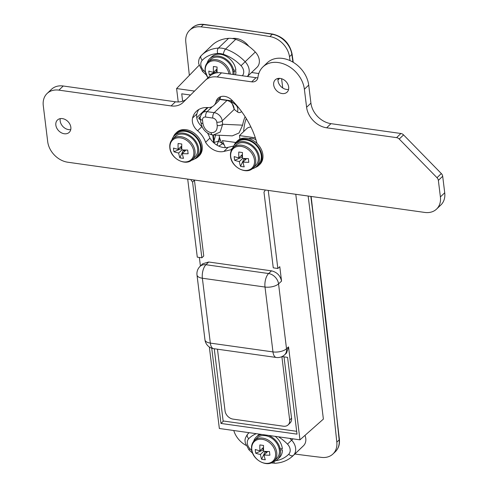 <?xml version="1.0" encoding="UTF-8"?>
<svg xmlns="http://www.w3.org/2000/svg" width="488" height="488" viewBox="0 0 488 488"><rect width="100%" height="100%" fill="white"/><g stroke="black" fill="none" stroke-linecap="round" stroke-linejoin="round"><path stroke-width="0.73" d="M255.944 139.708A10.962 8.412 -133.7 0 0 248.648 138.604M308.142 196.036A12179.303 9343.535 46.3 0 1 314.858 249.655A12179.303 9343.535 46.3 0 1 336.818 442.146A20.301 15.573 46.3 0 1 332.962 453.98A20.301 15.573 46.3 0 1 321.574 457.39A1623.905 1245.803 46.3 0 1 294.844 454.023M199.366 257.45L200.422 266.039M194.529 91.073L176.589 88.548L178.23 101.955M187.703 179.096L197.286 257.158L201.867 257.798L192.565 182.054A12.182 9.345 -133.7 0 1 190.729 179.517M176.589 88.548L199.025 65.368M209.34 347.005L219.35 428.495L299.961 439.834L323.385 419.094L295.783 194.297M239.919 139.165L239.48 135.585L255.334 137.811M268.254 190.424L277.837 268.485L273.262 267.845L263.965 192.101A12.182 9.345 -133.7 0 0 265.228 189.997M190.521 95.05L181.731 93.812L182.634 101.205M232.709 100.979L219.826 99.168M189.35 75.359A12179.303 9343.535 46.3 0 1 185.8 42.102A20.301 15.573 46.3 0 1 189.655 30.262A20.301 15.573 46.3 0 1 201.044 26.858A1623.905 1245.803 46.3 0 1 269.901 36.545A20.301 15.573 46.3 0 1 289.494 56.687A12179.303 9343.535 46.3 0 1 290.043 60.616M246.025 445.373A20.301 15.573 46.3 0 1 233.776 430.526M258.793 73.529L251.588 72.517M282.729 87.98L281.588 78.721M299.961 439.834L288.548 346.883L286.554 353.037L284.553 354.88A10.15 7.704 47.3 0 0 286.517 348.749L288.548 346.883M277.953 79.947L279.618 78.354M277.837 268.485L279.783 266.692L281.552 281.112L278.55 283.876L286.517 348.749A10.15 4.538 -7 0 1 272.969 351.915L265.008 287.042L202.368 278.233L210.334 343.107L272.969 351.915A10.15 4.667 98 0 0 276.263 357.466A10.15 10.15 0 0 0 284.553 354.88M211.737 348.206L220.972 423.444L297.015 434.143L287.584 357.375L282.021 356.588M208.699 262.007L205.966 264.722A10.15 7.869 45.2 0 0 199.921 266.533L202.703 263.764L208.699 262.007L271.523 270.846C276.977 272.176 280.319 275.598 281.552 281.112M194.236 180.011A12.182 9.345 -133.7 0 0 194.444 180.255L203.746 255.999L201.867 257.798M194.444 180.255L192.565 182.054M200.489 116.321L199.22 117.535A34.508 26.474 -133.7 0 0 199.281 119.273M250.93 127.032A4.063 1.818 -7 0 0 247.007 128.381L239.48 135.585M200.476 119.755L198.762 118.425L199.22 117.535M207.357 107.561L196.743 117.712M223.504 421.028L220.972 423.444M225.401 147.626L222.333 140.605L235.789 142.496M245.135 116.705A20.301 9.333 98 0 0 242.603 125.16L239.029 132.986L232.312 135.865L212.469 134.914A4.063 1.867 98 0 1 212.39 134.908L213.354 134.999L220.228 132.041L222.662 124.251L242.603 125.16M217.038 145.192L219.655 137.787M243.701 131.547A20.301 9.333 -82 0 1 246.275 118.529M224.114 144.68A20.301 9.333 -82 0 1 219.112 135.261M212.317 106.652L207.083 111.66L214.22 112.661L226.993 100.449C231.306 101.559 233.721 104.548 234.24 109.403L222.247 120.871L222.662 124.251A4.063 1.818 -7 0 1 217.209 125.544L216.794 122.171A4.063 3.117 -133.7 0 0 212.786 118.066L205.643 117.059A4.063 3.117 -133.7 0 0 202.514 120.164L202.929 123.537C203.99 128.515 206.698 131.565 211.072 132.687C215.312 132.773 217.361 130.394 217.209 125.544M229.933 100.595L231.464 101.51L234.24 109.403L237.54 111.972A12.182 5.6 -82 0 0 241.621 111.593M219.704 99.424L219.508 99.772M219.478 137.079L218.392 141.148L222.699 143.655L218.868 146.077M250.667 127.051A6.295 2.891 -82 0 1 250.759 126.679M202.514 120.164A4.063 1.818 -7 0 1 200.367 118.858L200.781 122.232A4.063 1.818 -7 0 0 202.929 123.537M220.552 140.373A4.063 0.921 -165.1 0 0 219.045 140.08M214.256 348.749L223.126 420.973L296.667 431.319M217.471 349.201L225.047 410.914A8.119 6.228 -133.7 0 0 233.075 419.125L283.412 426.207A8.119 6.228 -133.7 0 0 288.134 424.865A8.119 6.228 -133.7 0 0 289.665 420.003L291.543 418.204L284.016 356.868M291.543 418.204A8.119 6.228 46.3 0 1 290.018 423.065L288.134 424.865M289.665 420.003L281.887 356.655M198.769 109.532A21.923 16.818 -133.7 0 0 196.902 113.875A12.182 9.345 -133.7 0 0 196.713 117.468A12.182 9.345 -133.7 0 0 201.941 126.618A20.703 15.884 46.3 0 1 202.117 126.77M257.005 143.441A80.386 61.665 -133.7 0 0 232.075 100.327A11.364 8.723 -133.7 0 0 218.026 98.253A11.364 8.723 -133.7 0 0 216.05 101.742A12.182 9.345 46.3 0 1 213.939 105.481A12.182 9.345 46.3 0 1 207.662 107.573A21.923 16.818 -133.7 0 0 196.359 111.343A21.923 16.818 -133.7 0 0 192.571 118.017A12.182 9.345 -133.7 0 0 192.388 121.603A12.182 9.345 -133.7 0 0 197.609 130.76A20.703 15.884 46.3 0 1 205.576 142.289A16.238 12.456 -133.7 0 0 223.852 151.445L230.8 149.798A8.119 6.228 46.3 0 1 231.739 149.651M60.268 118.639A8.528 6.539 -133.7 0 0 60.17 120.987A8.528 6.539 -133.7 0 0 70.742 129.588M55.845 125.129A8.528 6.539 -133.7 0 0 61.281 132.742A8.528 6.539 -133.7 0 0 69.235 132.346A8.528 6.539 -133.7 0 0 70.839 127.24A8.528 6.539 -133.7 0 0 65.404 119.621A8.528 6.539 -133.7 0 0 57.45 120.024A8.528 6.539 -133.7 0 0 55.845 125.129M278.105 78.434A8.528 6.539 -133.7 0 0 278.007 80.788A8.528 6.539 -133.7 0 0 288.579 89.389M273.683 84.93A8.528 6.539 -133.7 0 0 279.118 92.543A8.528 6.539 -133.7 0 0 287.072 92.147A8.528 6.539 -133.7 0 0 288.676 87.041A8.528 6.539 -133.7 0 0 283.241 79.422A8.528 6.539 -133.7 0 0 275.287 79.825A8.528 6.539 -133.7 0 0 273.683 84.93M304.384 89.249A26.389 20.246 -133.7 0 0 287.56 65.673A26.389 20.246 -133.7 0 0 262.94 66.911A26.389 20.246 -133.7 0 0 257.951 77.299A8.119 6.228 46.3 0 1 256.413 80.496A8.119 6.228 46.3 0 1 251.686 81.838L217.172 76.982A20.301 15.573 -133.7 0 0 205.356 80.331A20.301 15.573 -133.7 0 0 205.198 80.483L183.085 102.419A20.301 15.573 46.3 0 1 182.933 102.572A20.301 15.573 46.3 0 1 171.111 105.92L58.914 90.14A20.301 15.573 -133.7 0 0 47.098 93.495A20.301 15.573 -133.7 0 0 43.279 105.652L47.702 141.691A20.301 15.573 -133.7 0 0 67.765 162.223L424.755 212.433A20.301 15.573 -133.7 0 0 436.571 209.084A20.301 15.573 -133.7 0 0 440.396 196.926L438.364 180.395A4.063 3.117 -133.7 0 0 437.004 177.699L399.233 139.043A4.063 3.117 -133.7 0 0 396.579 137.634L326.655 127.801A20.301 15.573 46.3 0 1 306.598 107.268L304.384 89.249L308.709 85.107A26.389 20.246 -133.7 0 0 291.885 61.531A26.389 20.246 -133.7 0 0 267.265 62.775L262.94 66.911M436.571 209.084L440.902 204.942A20.301 15.573 -133.7 0 0 444.72 192.784L442.689 176.26A4.063 3.117 -133.7 0 0 441.335 173.563L403.558 134.901A4.063 3.117 -133.7 0 0 400.904 133.492L330.986 123.659A20.301 15.573 46.3 0 1 310.923 103.127L308.709 85.107M186.196 99.338A20.301 15.573 46.3 0 1 175.442 101.785L63.245 86.004A20.301 15.573 -133.7 0 0 51.429 89.353L47.098 93.495M257.89 77.702A8.119 6.228 46.3 0 1 256.017 77.696L221.503 72.84A20.301 15.573 -133.7 0 0 209.688 76.195L205.356 80.331M207.485 133.011A20.703 15.884 46.3 0 1 209.907 138.153A16.238 12.456 -133.7 0 0 228.177 147.309L233.654 146.004M220.667 96.685A11.364 8.723 -133.7 0 0 220.381 97.606A12.182 9.345 46.3 0 1 218.27 101.345L213.939 105.481M205.576 142.289L209.907 138.153M247.434 76.488L256.633 67.686A40.595 31.147 -133.7 0 0 257.17 67.161A12.182 9.345 -133.7 0 0 255.309 52.027A40.595 31.147 -133.7 0 0 235.716 39.351A20.301 15.573 -133.7 0 0 228.573 38.351A40.595 31.147 -133.7 0 0 211.987 45.329L201.825 55.046A40.595 31.147 46.3 0 1 218.411 48.068L228.573 38.351M275.781 460.715A36.539 28.03 -133.7 0 0 288.731 454.23A8.119 6.228 -133.7 0 0 290.153 449.472A8.119 6.228 -133.7 0 0 287.493 444.141L291.617 440.176A12.182 9.345 46.3 0 1 295.606 448.173A12.182 9.345 46.3 0 1 293.477 455.31A40.595 31.147 46.3 0 1 292.94 455.841L303.103 446.123A40.595 31.147 -133.7 0 0 303.634 445.593A12.182 9.345 -133.7 0 0 305.769 438.456A12.182 9.345 -133.7 0 0 304.976 435.394M173.362 136.878A16.238 12.456 46.3 0 1 175.747 133.279L176.686 132.382A16.238 12.456 46.3 0 1 191.839 131.62A16.238 12.456 46.3 0 1 202.191 146.126A16.238 12.456 46.3 0 1 199.135 155.855L198.195 156.752A16.238 12.456 46.3 0 1 194.492 158.972M175.747 133.279A16.238 12.456 46.3 0 1 190.893 132.516A16.238 12.456 46.3 0 1 201.251 147.022A16.238 12.456 46.3 0 1 198.195 156.752M183.384 161.833A13.493 10.352 -133.7 0 0 193.785 151.518A13.493 10.352 -133.7 0 0 180.444 137.872A13.493 10.352 -133.7 0 0 170.05 148.181A13.493 10.352 -133.7 0 0 183.384 161.833M192.321 159.564L194.907 157.087A14.207 10.901 -133.7 0 0 197.585 148.572A14.207 10.901 -133.7 0 0 188.52 135.877A14.207 10.901 -133.7 0 0 175.265 136.548L172.679 139.025C170.391 141.313 169.446 144.265 169.836 147.894C170.617 158.563 185.812 166.615 192.321 159.564A14.207 10.901 -133.7 0 0 194.993 151.054A14.207 10.901 -133.7 0 0 185.934 138.36A14.207 10.901 -133.7 0 0 172.679 139.025M181.994 149.834L178.663 153.018A26.303 11.761 -7 0 1 173.96 151.762A26.09 19.666 -62 0 1 173.508 148.047A26.303 11.761 173 0 0 178.205 149.31A26.303 12.096 98 0 1 178.102 143.49A26.09 1.513 6.3 0 0 179.901 143.746A26.09 1.513 6.3 0 0 181.78 144.003A26.303 12.096 -82 0 0 181.884 149.828A26.303 11.761 173 0 0 187.679 150.042A26.09 1.806 85 0 0 188.13 153.751A26.303 11.761 -7 0 1 182.341 153.537L185.989 150.042M178.663 153.018A26.303 12.096 98 0 0 179.859 157.795A26.09 19.374 153 0 0 181.664 158.118A26.09 19.374 153 0 0 183.537 158.313A26.303 12.096 -82 0 1 182.341 153.537M171.892 139.879A15.427 11.834 46.3 0 1 174.423 135.67L176.308 133.871A15.427 11.834 46.3 0 1 190.698 133.145A15.427 11.834 46.3 0 1 200.537 146.925A15.427 11.834 46.3 0 1 197.634 156.166L195.749 157.966A15.427 11.834 46.3 0 1 191.43 160.308M174.423 135.67A15.427 11.834 46.3 0 1 188.819 134.944A15.427 11.834 46.3 0 1 198.653 148.724A15.427 11.834 46.3 0 1 195.749 157.966M179.859 157.795L183.195 150.572L183.116 149.926M178.205 149.31L181.737 145.93M183.195 150.572L185.153 150.847M181.06 146.577L181.316 148.645L181.81 148.718M173.96 151.762L181.316 148.645M234.051 145.412A16.238 12.456 46.3 0 1 236.436 141.819L237.375 140.916A16.238 12.456 46.3 0 1 252.528 140.154A16.238 12.456 46.3 0 1 262.88 154.659A16.238 12.456 46.3 0 1 259.823 164.389L258.884 165.286A16.238 12.456 46.3 0 1 255.181 167.506M236.436 141.819A16.238 12.456 46.3 0 1 251.582 141.056A16.238 12.456 46.3 0 1 261.94 155.562A16.238 12.456 46.3 0 1 258.884 165.286M244.073 170.367A13.493 10.352 -133.7 0 0 254.468 160.058A13.493 10.352 -133.7 0 0 241.133 146.406A13.493 10.352 -133.7 0 0 230.739 156.715A13.493 10.352 -133.7 0 0 244.073 170.367M253.01 168.098L255.596 165.621A14.207 10.901 -133.7 0 0 258.268 157.112A14.207 10.901 -133.7 0 0 249.209 144.417A14.207 10.901 -133.7 0 0 235.954 145.082L233.368 147.559C231.08 149.846 230.135 152.805 230.525 156.428C231.306 167.097 246.501 175.149 253.01 168.098A14.207 10.901 -133.7 0 0 255.681 159.588A14.207 10.901 -133.7 0 0 246.623 146.894A14.207 10.901 -133.7 0 0 233.368 147.559M242.682 158.374L239.352 161.559A26.303 11.761 -7 0 1 234.649 160.296A26.09 19.666 -62 0 1 234.197 156.581A26.303 11.761 173 0 0 238.894 157.844A26.303 12.096 98 0 1 238.791 152.024A26.09 1.513 6.3 0 0 240.59 152.28A26.09 1.513 6.3 0 0 242.469 152.543A26.303 12.096 -82 0 0 242.573 158.362A26.303 11.761 173 0 0 248.361 158.576A26.09 1.806 85 0 0 248.819 162.291A26.303 11.761 -7 0 1 243.024 162.071L246.678 158.582M239.352 161.559A26.303 12.096 98 0 0 240.547 166.329A26.09 19.374 153 0 0 242.353 166.652A26.09 19.374 153 0 0 244.226 166.847A26.303 12.096 -82 0 1 243.024 162.071M232.581 148.419A15.427 11.834 46.3 0 1 235.112 144.204L236.997 142.404A15.427 11.834 46.3 0 1 251.387 141.679A15.427 11.834 46.3 0 1 261.226 155.458A15.427 11.834 46.3 0 1 258.323 164.7L256.438 166.499A15.427 11.834 46.3 0 1 252.119 168.848M235.112 144.204A15.427 11.834 46.3 0 1 249.508 143.478A15.427 11.834 46.3 0 1 259.341 157.258A15.427 11.834 46.3 0 1 256.438 166.499M240.547 166.329L243.884 159.106L243.805 158.466M238.894 157.844L242.426 154.464M243.884 159.106L245.842 159.381M241.749 155.111L242.005 157.185L242.499 157.252M234.649 160.296L242.005 157.185M228.988 73.895A13.493 10.352 -133.7 0 0 215.745 60.878A13.493 10.352 -133.7 0 0 205.344 71.193A13.493 10.352 -133.7 0 0 207.961 77.842M232.898 74.444A14.207 10.901 -133.7 0 0 232.88 71.584A14.207 10.901 -133.7 0 0 232.825 71.169A14.207 10.901 -133.7 0 0 232.569 69.906A14.207 10.901 -133.7 0 0 223.01 58.481A14.207 10.901 -133.7 0 0 210.566 59.56L207.973 62.037C205.692 64.318 204.74 67.277 205.137 70.906L207.9 77.903M217.178 72.779A26.303 12.096 -82 0 1 217.075 67.015A26.09 1.513 6.3 0 1 215.202 66.758A26.09 1.513 6.3 0 1 213.402 66.496A26.303 12.096 98 0 0 213.506 72.316A26.303 11.761 173 0 1 208.803 71.059A26.09 19.666 -62 0 0 209.261 74.768A26.303 11.761 -7 0 0 210.779 75.268M207.186 62.891A15.427 11.834 46.3 0 1 209.724 58.676L211.603 56.876A15.427 11.834 46.3 0 1 225.999 56.15A15.427 11.834 46.3 0 1 235.832 69.936A15.427 11.834 46.3 0 1 235.881 70.351L232.569 69.906M209.724 58.676A15.427 11.834 46.3 0 1 223.309 57.541A15.427 11.834 46.3 0 1 233.648 70.058M232.825 71.169L235.936 71.584A15.427 11.834 46.3 0 1 235.509 74.81M233.892 71.315A15.427 11.834 46.3 0 1 233.953 71.736A15.427 11.834 46.3 0 1 234.002 74.597M235.936 71.584L232.819 71.144M213.506 72.316L217.038 68.936M216.361 69.589L216.617 71.657L217.105 71.724M209.261 74.768L216.617 71.657M262.209 439.316A13.493 10.352 -133.7 0 0 251.814 449.625A13.493 10.352 -133.7 0 0 265.149 463.277A13.493 10.352 -133.7 0 0 275.543 452.962A13.493 10.352 -133.7 0 0 262.209 439.316M274.085 461.007L276.672 458.531A14.207 10.901 -133.7 0 0 279.343 450.015A14.207 10.901 -133.7 0 0 279.288 449.6A14.207 10.901 -133.7 0 0 279.032 448.338A14.207 10.901 -133.7 0 0 269.48 436.919A14.207 10.901 -133.7 0 0 257.03 437.992L254.443 440.469C252.156 442.756 251.21 445.709 251.601 449.338C252.381 460.007 267.576 468.059 274.085 461.007A14.207 10.901 -133.7 0 0 276.757 452.498A14.207 10.901 -133.7 0 0 267.699 439.804A14.207 10.901 -133.7 0 0 254.443 440.469M263.758 451.278L260.427 454.462A26.303 11.761 -7 0 1 255.724 453.206A26.09 19.666 -62 0 1 255.273 449.491A26.303 11.761 173 0 0 259.97 450.753A26.303 12.096 98 0 1 259.866 444.934A26.09 1.513 6.3 0 0 261.666 445.19A26.09 1.513 6.3 0 0 263.544 445.446A26.303 12.096 -82 0 0 263.648 451.272A26.303 11.761 173 0 0 269.437 451.485A26.09 1.806 85 0 0 269.894 455.194A26.303 11.761 -7 0 1 264.099 454.981A26.303 12.096 -82 0 0 265.301 459.757A26.09 19.374 153 0 1 263.428 459.562A26.09 19.374 153 0 1 261.623 459.238L264.96 452.016L264.88 451.37M260.427 454.462A26.303 12.096 98 0 0 261.623 459.238M253.656 441.323A15.427 11.834 46.3 0 1 256.188 437.114L258.073 435.314A15.427 11.834 46.3 0 1 259.567 434.155M275.147 436.345A15.427 11.834 46.3 0 1 282.302 448.368A15.427 11.834 46.3 0 1 282.345 448.783L279.032 448.338M256.188 437.114A15.427 11.834 46.3 0 1 262.032 434.497M268.4 435.394A15.427 11.834 46.3 0 1 280.112 448.49M279.288 449.6L282.406 450.021A15.427 11.834 46.3 0 1 279.398 457.61L277.513 459.409A15.427 11.834 46.3 0 1 273.195 461.752M280.362 449.753A15.427 11.834 46.3 0 1 280.417 450.168A15.427 11.834 46.3 0 1 277.513 459.409M282.406 450.021L279.282 449.582M259.97 450.753L263.502 447.374M264.099 454.981L267.753 451.485M264.96 452.016L266.918 452.291M262.825 448.021L263.081 450.089L263.575 450.162M255.724 453.206L263.081 450.089M311.13 196.451L339.404 439.401C339.868 444.428 338.507 448.539 335.317 451.735A20.301 15.573 -133.7 0 0 339.172 439.895A12179.303 9343.535 -133.7 0 0 317.212 247.404A12179.303 9343.535 -133.7 0 0 310.832 196.414M339.404 439.401A2.031 0.927 174 0 1 339.172 439.895L336.818 442.146M232.306 38.515A16.238 12.456 46.3 0 1 248.709 46.22M292.916 62.116A12179.303 9343.535 -133.7 0 0 291.842 54.436A20.301 15.573 -133.7 0 0 272.255 34.294A1623.905 1245.803 -133.7 0 0 203.392 24.607L201.044 26.858M269.901 36.545L272.255 34.294A2.031 0.909 -80.7 0 1 272.761 34.087L203.892 24.4A2.031 0.958 -83.3 0 0 203.392 24.607A20.301 15.573 -133.7 0 0 192.004 28.017L189.655 30.262M272.761 34.087C283.26 36.716 289.695 43.334 292.074 53.936A2.031 0.891 172 0 1 291.842 54.436L289.494 56.687M199.921 266.533A10.15 10.15 0 0 0 196.999 274.97A10.15 4.538 -7 0 0 202.368 278.233A10.15 4.667 98 0 1 205.966 264.722L268.601 273.53L271.523 270.846M213.689 142.716L212.731 134.95M268.601 273.53A10.15 7.704 47.3 0 1 278.55 283.876A10.15 4.538 -7 0 1 265.008 287.042A10.15 4.667 -82 0 1 268.601 273.53M213.628 348.658A10.15 4.667 -82 0 1 210.334 343.107A10.15 4.538 -7 0 1 204.966 339.843A10.15 10.15 0 0 0 213.628 348.658L276.263 357.466M233.435 103.041L234.319 102.7M227.28 100.217A4.063 1.867 -82 0 0 226.993 100.449L219.856 99.442A4.063 1.867 98 0 1 220.143 99.216M233.715 103.261A4.063 1.867 98 0 0 233.898 103.108A8.119 6.228 46.3 0 1 234.874 103.31M212.786 118.066A4.063 1.867 -82 0 1 214.22 112.661A8.119 6.228 46.3 0 1 222.247 120.871A4.063 1.818 -7 0 1 216.794 122.171M231.464 101.516L235.381 104.554A8.119 6.972 127.8 0 1 237.54 111.972M208.01 107.592L202.355 112.996A8.119 6.228 46.3 0 1 207.083 111.66A4.063 1.867 98 0 0 205.643 117.059M216.934 145.131L218.392 141.148L213.945 142.533M211.072 132.687A4.063 1.867 98 0 0 212.39 134.908C207.748 133.999 204.301 131.229 202.038 126.599L200.781 122.232M192.571 118.017L196.902 113.875M251.686 81.838L256.017 77.696M217.172 76.982L221.503 72.84M171.111 105.92L175.442 101.785M58.914 90.14L63.245 86.004M440.396 196.926L444.72 192.784M438.364 180.395L442.689 176.26M437.004 177.699L441.335 173.563M399.233 139.043L403.558 134.901M396.579 137.634L400.904 133.492M326.655 127.801L330.986 123.659M306.598 107.268L310.923 103.127M223.852 151.445L228.177 147.309M230.8 149.798L232.733 147.949M216.05 101.742L220.381 97.606M197.609 130.76L201.941 126.618M200.849 65.014A8.119 6.228 -133.7 0 0 203.508 70.345L202.465 71.358L198.701 63.708C198.341 60.53 199.189 57.828 201.251 55.614A4.063 2.605 -135.5 0 1 201.294 55.577A40.595 31.147 46.3 0 1 201.825 55.046L201.251 55.614A4.063 2.605 -135.5 0 0 202.27 60.256A8.119 6.228 -133.7 0 0 200.849 65.014M242.298 75.768A8.119 6.228 -133.7 0 0 241.029 65.709A36.539 28.03 -133.7 0 0 223.388 54.302A16.238 12.456 -133.7 0 0 217.679 53.497A4.063 2.19 86.2 0 1 218.411 48.068A20.301 15.573 46.3 0 1 225.554 49.075L235.716 39.351M223.388 54.302A4.063 1.464 108.7 0 1 225.554 49.075A40.595 31.147 46.3 0 1 245.153 61.744L255.309 52.027M247.416 76.488L257.17 67.161M241.029 65.709L245.153 61.744A12.182 9.345 46.3 0 1 247.373 76.482M217.679 53.497A36.539 28.03 -133.7 0 0 202.27 60.256M203.508 70.345A36.539 28.03 -133.7 0 0 205.35 72.157M289.829 438.407A40.595 31.147 46.3 0 1 291.617 440.176L293.001 438.852M288.731 454.23A4.063 2.605 44.5 0 0 293.477 455.31L303.634 445.593M252.699 453.34L248.929 449.796L245.305 443.006C245.348 441.128 243.726 439.804 247.721 434.045A4.063 2.605 44.5 0 1 247.758 434.009A40.595 31.147 46.3 0 1 248.294 433.478A40.595 31.147 46.3 0 1 249.161 432.691M256.279 433.692A36.539 28.03 -133.7 0 0 248.734 438.688A8.119 6.228 -133.7 0 0 249.972 448.777A36.539 28.03 -133.7 0 0 251.814 450.595M287.493 444.141A36.539 28.03 -133.7 0 0 278.435 436.809M292.94 455.841C288.201 460.275 282.381 462.74 275.476 463.24A4.063 2.19 -93.8 0 1 273.579 461.648M248.929 449.796L249.972 448.777M249.124 432.685L247.721 434.045A4.063 2.605 44.5 0 0 248.734 438.688M230.293 74.078A14.207 10.901 -133.7 0 0 230.287 74.06A14.207 10.901 -133.7 0 0 221.229 61.366A14.207 10.901 -133.7 0 0 207.973 62.037M335.317 451.735L332.962 453.98M196.999 274.97L204.966 339.843M213.323 134.999L214.336 143.283M292.074 53.936L293.245 62.312M203.892 24.4C199.141 23.9 195.176 25.101 192.004 28.017M215.562 135.103L214.037 140.837M200.367 118.858C199.799 117.73 200.464 115.772 202.355 112.996M206.229 74.902L202.465 71.358M275.476 463.24L270.968 462.959"/></g></svg>
